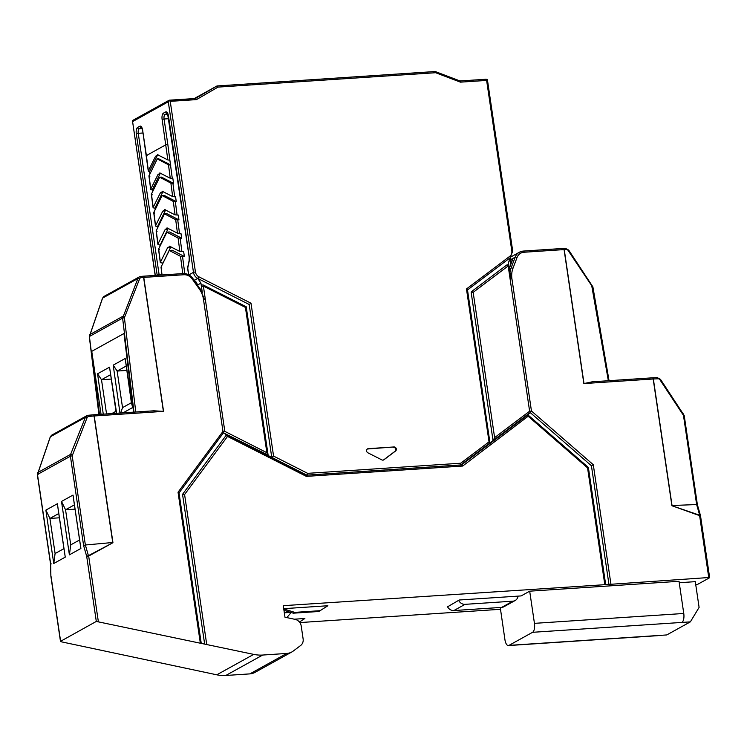 <?xml version="1.0" encoding="UTF-8"?>
<svg xmlns="http://www.w3.org/2000/svg" width="747" height="747" viewBox="0 0 747 747"><rect width="100%" height="100%" fill="white"/><g stroke="black" fill="none" stroke-linecap="round" stroke-linejoin="round"><path stroke-width="1.12" d="M98.315 621.401L88.669 556.067A1.503 0.672 -118.8 0 0 88.417 555.675A1.503 0.626 164.1 0 0 86.717 556.478L96.307 621.429L253.691 654.381A37.537 33.54 61 0 0 262.692 655.044L286.736 653.448A15.015 13.418 61 0 0 291.853 651.963L254.97 672.393A15.015 13.418 -119 0 1 249.853 673.887L225.809 675.475A37.537 33.54 -119 0 1 216.798 674.812L61.431 641.832L60.6 641.206L51.001 576.152M104.02 296.428L102.6 298.09L137.887 278.547L139.418 276.82L143.041 276.222L143.769 277.398A1.503 0.626 -93.8 0 0 143.079 276.222A1.503 0.626 -93.8 0 0 143.06 276.222L140.744 276.437L141.304 277.613A2.269 2.129 53.2 0 0 139.596 278.883L124.404 317.727L135.786 411.999M102.498 298.193A1.503 0.616 19.5 0 1 102.6 298.09L89.416 336.477L122.611 318.091L137.887 278.547L139.596 278.883M133.582 412.139L123.974 333.489L91.75 351.342L99.463 414.398M101.05 414.296L91.75 351.342M119.978 413.044L113.199 365.143L125.179 358.504L132.714 407.498L123.078 412.839M103.263 414.146L97.558 373.799L109.538 367.169L116.625 413.268M109.538 367.169L116.271 413.287M106.55 413.931L101.499 379.719L110.986 379.093M97.558 373.799L101.499 379.719L110.351 374.817M115.757 411.392L111.789 413.586M125.179 358.504L131.388 402.726L132.714 407.498M131.388 402.726L122.536 407.629L117.139 371.063L126.626 370.428M113.199 365.143L117.139 371.063L125.991 366.151M120.678 412.998L122.536 407.629M112.274 542.546L85.363 544.993L88.417 555.675L112.946 542.705L94.225 415.967A1.503 0.626 -93.8 0 0 93.879 414.996A1.503 0.626 -93.8 0 0 93.534 414.79A1.503 0.626 -93.8 0 0 93.515 414.79L94.225 415.967L163.556 411.373L153.798 410.803L93.534 414.79A1.503 1.503 0 0 0 93.506 414.79L86.895 415.659L85.363 417.386L87.072 417.722L72.198 455.829L70.414 456.23L70.62 454.363L85.363 417.386L50.376 436.762L37.471 474.476L70.414 456.23L83.617 545.599L85.363 544.993L72.198 455.829M93.59 414.818L153.798 410.803M96.307 621.429L60.47 641.365L50.889 576.385L50.665 563.854L37.471 474.476L38.088 474.728L37.471 474.476M45.866 510.117L57.379 503.739L65.26 557.131L53.756 563.509L45.866 510.117L49.909 518.437L58.761 513.534L57.379 503.739M80.9 548.466L69.396 554.844L61.506 501.452L73.019 495.074L80.9 548.466L79.584 539.969L70.732 544.88L69.396 554.844M70.732 544.88L65.549 509.771L74.401 504.869L79.584 539.969M61.506 501.452L65.549 509.771L75.036 509.146M74.401 504.869L73.019 495.074M58.761 513.534L63.943 548.634L55.091 553.536L49.909 518.437L59.396 517.802M65.26 557.131L63.943 548.634M55.091 553.536L53.756 563.509M51.795 435.109L50.376 436.762A1.503 0.616 19.5 0 0 50.273 436.874L51.562 435.24M51.254 563.892L50.665 563.854L51.254 563.892M178.991 492.973L223.4 432.84M178.906 493.048L178.038 492.208L222.97 431.402A1.503 0.626 36.5 0 1 223.596 432.625L179.028 492.927M223.969 433.12L227.06 435.258M306.037 475.185L227.424 435.436A1.503 1.345 -119 0 0 225.809 435.781A1.503 0.626 36.5 0 1 227.518 436.425L227.611 435.408A1.503 1.503 0 0 0 226.201 435.436M305.925 475.223L306.363 476.381L227.518 436.425L184.584 494.523L182.539 494.337L204.631 643.961M493.123 440.506L530.183 412.54L591.428 465.764L608.954 584.415L283.272 605.677L284.971 617.209L295.13 619.366A7.507 6.704 61 0 1 301.228 626.098L303.123 638.928A7.507 6.704 61 0 1 300.639 645.492L293.254 651.048A15.015 13.418 61 0 1 291.853 651.963M182.539 494.337L225.809 435.781M306.363 476.381L462.664 466.044L461.618 464.895L306.083 475.185M461.319 464.914L526.999 415.621A1.503 1.345 -119 0 1 527.139 415.528A1.503 1.503 0 0 1 528.848 415.715L462.664 466.044M529.8 413.511L529.716 412.904M530.043 412.428L531.453 410.999L529.782 411.298M695.718 584.509L697.577 584.387L709.529 577.767L708.754 577.534L608.954 584.415M510.771 259.611L515.178 257.173A1.503 0.542 20.7 0 1 517.055 257.5A9.758 8.721 61 0 1 524.03 252.243L564.078 249.591L583.855 383.575L592.231 381.801L652.383 377.851A1.503 0.626 86.2 0 1 652.495 377.814A1.503 0.626 86.2 0 1 653.186 378.99L671.908 505.728L699.687 515.243A1.503 0.476 109.7 0 1 699.622 515.645L671.908 505.728M684.093 415.64L683.477 415.388L696.643 504.552L672.449 505.495M700.471 515.71A1.503 0.626 164.1 0 0 700.471 515.561A1.503 0.626 164.1 0 0 699.687 515.243L696.643 504.552L697.287 505.009M500.247 607.488L504.935 639.703A7.507 3.109 -93.8 0 0 508.38 645.557A7.507 3.109 -93.8 0 0 508.968 645.38L532.574 632.307A7.507 3.109 -93.8 0 0 534.441 623.353L529.688 591.176L679.023 581.297L683.766 613.474A7.507 3.109 86.2 0 1 681.899 622.428L690.359 621.868L666.744 634.941L658.294 635.501A7.507 3.109 86.2 0 1 657.705 635.678L508.38 645.557M500.443 609.3L299.827 622.568M690.359 621.868L699.099 607.404L695.298 581.661L679.228 582.725M529.688 591.176L521.135 595.919L459.218 600.009L447.556 606.825M320.286 610.682L294.785 612.372L293.31 613.184L318.81 611.494L327.896 605.742L283.711 608.665M299.416 622.036L304.879 618.497L294.327 619.198M290.686 612.381L284.327 612.801M286.848 617.61L291.143 612.521M283.757 608.992L294.785 612.372M293.31 613.184L283.953 610.318M447.416 606.545A6.76 6.032 -119 0 0 453.849 610.551L501.657 607.395A6.76 6.032 -119 0 0 503.964 606.723L515.178 600.513A6.76 6.032 61 0 0 518.054 596.115M515.178 600.513A6.76 6.032 61 0 1 512.872 601.176L465.064 604.342A6.76 6.032 61 0 1 458.63 600.336M509.379 268.201L512.872 258.948L510.845 260.077M604.771 584.406L587.562 467.874L588.244 467.51L587.562 467.874L528.456 416.518A1.503 0.672 53 0 0 526.999 415.621L461.534 464.905M591.428 465.764L593.295 464.737L610.906 584.005M170.241 101.349L168.953 100.471L168.29 101.769L193.473 272.347L195.434 271.927L170.241 101.349L196.442 99.612L218.003 87.11L216.91 85.998L194.257 98.548M459.909 81.003L460.432 82.151L486.624 80.424L487.268 79.415L487.399 80.657L487.268 79.415L485.821 79.285L460.124 80.984M218.003 87.11L435.622 72.72L435.221 71.525L460.021 80.965M508.838 265.456L508.446 262.804L510.126 257.79L467.491 289.948L510.154 257.771A1.503 0.672 53 0 1 510.117 257.799L510.285 257.659M466.473 288.968L467.482 289.836L489.976 442.887L489.042 441.822L466.473 288.968L509.837 256.249A6.004 5.369 61 0 0 511.816 251.001L486.624 80.424M460.675 464.989L460.684 463.224L489.042 441.822M460.684 463.224L307.643 473.346L306.905 475.157M307.643 473.346L273.57 456.081L271.749 457.341L306.858 475.129M222.998 432.634L224.828 431.374L203.38 286.11L245.427 307.419L246.071 306.812L245.427 307.419L266.875 452.682L268.024 455.455L271.749 457.341L249.171 304.477L197.824 278.454L200.924 283.141L201.429 286.531A1.503 1.345 -119 0 1 203.287 285.13L203.464 285.102A1.503 1.503 0 0 0 202.064 285.13M223.428 432.849L268.108 455.082L246.211 306.765L203.464 285.102L203.38 286.11L201.429 286.531L202.306 292.488M197.32 284.756A6.004 5.369 61 0 0 194.22 280.386M168.953 100.471L195.35 98.501L196.442 99.612M169.317 100.191L195.35 98.501M435.221 71.525L217.032 85.961L195.397 98.464M393.958 446.958A2.25 2.008 -119 0 1 395.593 450.983L383.939 459.769A2.25 2.008 -119 0 1 381.894 459.909L367.897 452.813A2.25 2.008 -119 0 1 368.318 448.648L393.958 446.958L367.729 448.975A2.25 2.008 61 0 0 367.272 449.068M383.426 460.04L394.995 451.309A2.25 2.008 61 0 0 393.37 447.285M273.57 456.081L251.001 303.217L249.171 304.477M157.402 154.657L167.851 159.951L169.877 160.222L167.814 144.367L165.862 144.778L146.384 155.563L142.64 130.211A5.257 2.176 86.2 0 0 139.82 126.243L137.607 127.466A5.257 2.176 86.2 0 0 136.299 133.732L157.131 274.831A5.257 2.176 86.2 0 0 157.206 275.288M142.677 130.436L148.289 171.156L149.493 171.642L149.839 173.93M169.877 160.222L170.531 165.068L168.486 164.798L157.272 158.924L148.933 176.003L150.698 189.458L152.201 189.925L152.472 191.764M159.802 172.959L170.251 178.253L172.856 178.486L173.565 183.332L170.895 183.108L159.671 177.235L151.333 194.304L153.098 207.759L154.9 208.217L155.105 209.608M162.202 191.26L172.66 196.564L175.554 196.769L176.273 201.615L173.295 201.41L162.08 195.537L153.733 212.615L155.497 226.07L157.598 226.5L157.738 227.443M164.611 209.571L175.059 214.865L178.253 215.052L178.972 219.898L175.694 219.711L164.48 213.838L156.132 230.916L157.906 244.372L160.372 245.277M166.88 232.149L169.578 231.962L181.67 238.181L178.103 238.022L166.88 232.149L158.541 249.218L160.306 262.673L163.005 263.121M184.369 256.464L172.277 250.254L169.289 250.45L180.503 256.324L184.369 256.464L183.65 251.627L179.868 251.478L169.41 246.174M181.67 238.181L180.951 233.344L177.459 233.167L167.011 227.872M187.777 268.304L187.74 268.089A1.503 0.766 -168.2 0 1 187.637 267.687A1.503 1.503 0 0 0 187.618 268.22L188.58 274.737M158.047 154.816A7.507 3.109 -93.8 0 0 157.029 156.114L149.493 171.642M157.272 158.924L158.775 158.831L170.867 165.04M146.384 155.563L147.159 155.815L146.384 155.563L148.373 170.746L155.581 156.216L157.029 156.114M158.075 154.834L155.581 156.216M160.605 173.211A7.507 3.109 -93.8 0 0 159.727 174.406L152.201 189.925M159.671 177.235L161.473 177.114L173.565 183.332M149.858 176.507L149.008 175.592L150.782 189.047L157.981 174.518L159.727 174.406M160.474 173.136L157.981 174.518M163.182 191.605A7.507 3.109 -93.8 0 0 162.426 192.689L154.9 208.217M162.08 195.537L164.181 195.397L176.273 201.615M152.267 194.818L151.417 193.893L153.182 207.349L160.381 192.819L162.426 192.689M162.874 191.437L160.381 192.819M165.769 210A7.507 3.109 -93.8 0 0 165.124 210.971L157.598 226.5M164.48 213.838L166.88 213.679L178.972 219.898M154.666 213.119L153.817 212.195L155.581 225.65L162.79 211.13L165.124 210.971M165.283 209.748L162.79 211.13M168.364 228.405A7.507 3.109 -93.8 0 0 167.832 229.254L160.297 244.783M157.066 231.421L156.216 230.506L157.99 243.961L165.19 229.432L167.832 229.254M167.683 228.05L165.19 229.432M170.96 246.818A7.507 3.109 -93.8 0 0 170.531 247.537L162.995 263.065M159.475 249.731L158.625 248.807L160.39 262.262L167.589 247.733L170.531 247.537M170.083 246.351L167.589 247.733M169.289 250.45L161.025 267.109L161.922 274.98M162.052 274.971L161.025 267.109L161.875 268.033M460.722 464.951L493.039 440.571L471.217 292.777A1.503 1.345 -119 0 1 471.712 291.461L506.709 265.054A1.503 1.345 -119 0 1 506.849 264.961A1.503 1.503 0 0 1 509.062 266.063L510.957 278.874M506.709 265.054A1.503 0.672 53 0 1 508.175 265.951L529.623 411.214L530.519 412.288M509.062 266.063L508.175 265.951L473.168 292.357L494.617 437.621L493.039 440.571L530.557 412.269M471.217 292.777L473.168 292.357A1.503 0.672 -127 0 0 471.712 291.461M461.497 464.933L306.13 475.204M163.556 411.373L143.769 277.398L183.827 274.747A1.503 0.626 86.2 0 0 183.136 273.57A1.503 0.626 86.2 0 0 183.024 273.607L143.2 276.241M124.534 316.653L122.825 316.317L89.593 334.731A1.503 0.616 -160.4 0 0 89.472 334.88A1.503 0.616 -160.4 0 0 89.481 335.104M89.444 336.71L99.052 414.426M133.965 412.12L122.611 318.091L124.404 317.727M141.304 277.613L143.601 277.408L163.369 411.223M223.867 431.514L222.97 431.402L203.445 299.155A21.019 18.778 61 0 0 199.384 289.098L192.212 278.995A9.758 8.721 61 0 0 183.827 274.747M178.038 492.208L200.317 643.046M112.946 542.705L88.669 556.067L86.717 556.478L83.617 545.599M93.506 414.79L88.221 415.276L88.772 416.452L94.057 415.976L112.75 542.593M88.772 416.452A2.269 2.129 53.2 0 0 87.072 417.722M72.319 454.699L70.62 454.363L37.639 472.627A1.503 0.616 -160.4 0 0 37.518 472.776A1.503 0.616 -160.4 0 0 37.527 473.01M50.254 437.107A1.503 0.616 19.5 0 1 50.254 436.911L37.35 474.606L50.535 563.92M51.039 576.479L50.889 576.385A1.503 1.503 0 0 1 50.871 576.208L50.535 563.864M253.691 654.381L216.798 674.812M203.445 299.155L204.342 299.258L200.019 288.557L199.384 289.098M199.869 288.622L192.847 278.454L192.212 278.995M206.714 644.4L184.584 494.523M510.117 279.098L511.919 278.752L531.453 410.999L593.295 464.737M583.855 383.575L653.354 378.981A1.503 0.784 -92.2 0 0 652.542 377.814A1.503 0.784 -92.2 0 0 652.514 377.814L592.231 381.801M709.65 577.636L700.509 515.757L699.622 515.645L708.754 577.534M517.055 257.5L512.965 268.341A21.019 18.778 61 0 0 511.919 278.752M524.03 252.243A1.503 0.626 -93.8 0 0 523.339 251.067A1.503 0.626 -93.8 0 0 523.217 251.104A11.261 10.056 61 0 0 519.389 252.225A11.261 10.056 61 0 0 515.178 257.173L511.088 268.014L509.482 268.901M523.46 251.085L563.266 248.452A1.503 0.626 86.2 0 1 563.387 248.424A1.503 0.626 86.2 0 1 564.078 249.591L564.237 249.582A1.503 0.784 -92.2 0 0 563.425 248.415A1.503 0.784 -92.2 0 0 563.406 248.415A1.503 1.503 0 0 0 563.387 248.424L523.339 251.067L519.389 252.225L511.228 256.744M563.583 248.443L565.348 248.377A1.503 0.784 87.8 0 1 565.46 248.34M652.701 377.842L657.173 377.665A1.503 0.784 87.8 0 1 657.285 377.637L660.423 379.345M583.986 383.398L564.237 249.582L566.319 249.498A1.503 0.784 87.8 0 0 565.507 248.34L563.425 248.415M592.054 285.279L591.736 285.756L568.159 250.534A2.269 1.896 66 0 0 566.319 249.498M568.159 250.534L568.654 250.04L592.875 286.857L609.048 380.69M608.347 380.737L591.736 285.756M592.147 286.783L592.875 286.857M672.048 505.598L653.354 378.981L658.135 378.794A2.269 1.896 66 0 1 659.974 379.831L660.404 379.317M683.477 415.388L659.974 379.831M532.574 632.307L681.899 622.428M658.294 635.501L508.968 645.38M683.766 613.474L534.441 623.353M512.872 601.176L501.657 607.395M453.849 610.551L465.064 604.342M512.965 268.341A1.503 0.542 -159.3 0 0 511.088 268.014A22.522 20.122 61 0 0 509.977 272.235M225.809 675.475L262.692 655.044M286.736 653.448L249.853 673.887M652.495 377.814A1.503 1.503 0 0 1 652.542 377.814L657.332 377.627A1.503 0.784 87.8 0 1 658.135 378.794M683.384 413.838L683.057 414.305M102.479 298.436A1.503 0.616 19.5 0 1 102.479 298.24L89.295 336.617L98.912 414.436M435.109 71.563L217.172 85.98M512.591 251.235L511.816 251.001M509.837 256.249A1.503 0.672 53 0 1 510.154 257.771L512.713 251.104L487.436 79.957M460.74 464.933L489.939 442.906M224.828 431.374L266.875 452.682M197.516 285.027L200.924 283.141M194.136 280.274L197.815 278.454L198.907 276.82L251.001 303.217M189.346 274.635L193.473 272.347A7.507 6.704 61 0 0 197.619 278.342M155.301 275.41L132.583 121.546A1.503 1.345 -119 0 1 133.218 120.146A1.503 1.503 0 0 0 132.462 121.677L168.29 101.769M132.611 121.761L155.161 275.419M460.432 82.151L435.622 72.72M195.434 271.927A6.004 5.369 61 0 0 198.907 276.82M394.995 451.309L395.593 450.983M367.729 448.975L368.318 448.648M188.73 274.812L187.74 268.089L189.224 260.974A5.257 2.176 86.2 0 0 189.299 257.015L168.458 115.916A5.257 2.176 86.2 0 0 165.638 111.938L163.425 113.161A5.257 2.176 86.2 0 0 162.118 119.427L167.851 159.951M139.82 126.243A1.503 1.345 61 0 0 141.398 127.616L141.556 127.597M136.299 133.732L138.251 133.311A3.754 1.559 86.2 0 1 139.185 128.839L141.398 127.616A3.754 1.559 86.2 0 1 141.519 127.56M167.814 144.367L164.069 119.006L168.729 118.698M182.548 256.585L184.78 273.598M180.139 238.284L181.913 251.739M177.739 219.982L179.504 233.438M175.34 201.671L177.104 215.136M172.93 183.37L174.705 196.825M170.531 165.068L172.296 178.524M162.118 119.427L164.069 119.006A3.754 1.559 86.2 0 1 165.003 114.534L167.216 113.311A3.754 1.559 86.2 0 1 167.337 113.255M167.926 114.338L165.003 114.534A1.503 1.345 -119 0 1 163.425 113.161M187.637 267.687L189.122 260.572A1.503 0.766 11.8 0 0 189.224 260.974M165.638 111.938A1.503 1.345 61 0 0 167.216 113.311L167.375 113.301M141.687 127.522L142.64 130.211M142.107 128.643L139.185 128.839A1.503 1.345 -119 0 1 137.607 127.466M159.232 275.157A3.754 1.559 86.2 0 1 159.083 274.42L138.251 133.311L142.91 133.003M161.819 274.233L157.131 274.831M168.486 164.798L170.251 178.253M170.895 183.108L172.66 196.564M173.295 201.41L175.059 214.865M175.694 219.711L177.459 233.167M178.103 238.022L179.868 251.478M180.503 256.324L182.772 273.598M509.687 258.229L510.659 264.802M528.278 413.987L528.344 414.464M494.617 437.621L529.623 411.214M139.353 276.857L103.954 296.466M140.716 276.446L139.456 276.81M192.847 278.454C190.27 275.064 187.039 273.439 183.136 273.57L143.079 276.222A1.503 1.503 0 0 0 143.041 276.222M88.193 415.285L86.923 415.649M86.82 415.696L51.73 435.137M201.223 643.242L179.019 492.861M568.598 250.058L565.451 248.349M660.479 379.327L684.215 415.509L697.399 504.823M697.39 504.748L700.471 515.561A1.503 1.503 0 0 1 700.509 515.757M605.668 584.518L588.375 467.435L528.848 415.715M102.526 298.202L103.786 296.568M460.068 80.956L486.176 79.238M133.218 120.146L169.139 100.247M189.122 260.572L189.178 257.145L167.515 113.217M511.293 263.131L510.462 257.519"/></g></svg>
